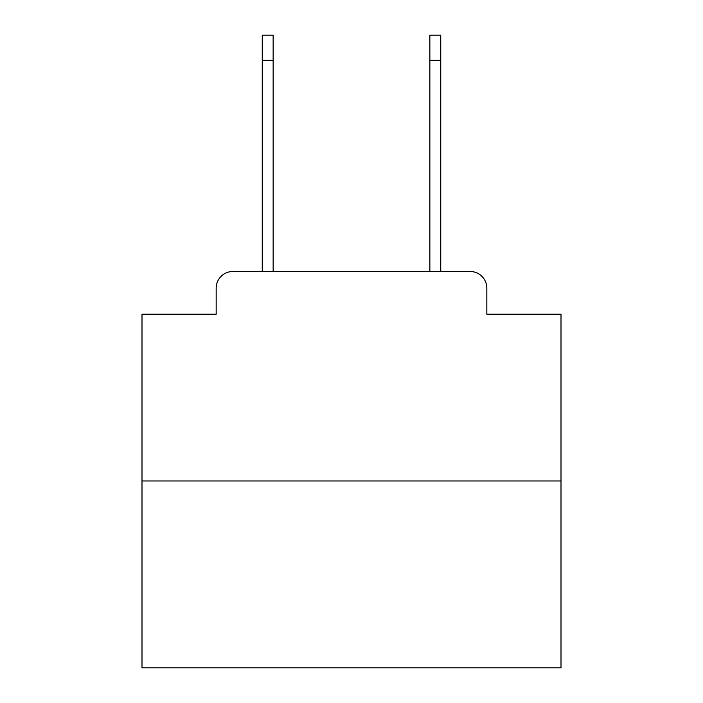 <?xml version="1.0" encoding="UTF-8"?>
<svg xmlns="http://www.w3.org/2000/svg" width="703" height="703" viewBox="0 0 703 703"><rect width="100%" height="100%" fill="white"/><g stroke="black" fill="none" stroke-linecap="round" stroke-linejoin="round"><path stroke-width="1.05" d="M216.164 288.23L216.164 314.206L216.164 288.23A16.758 16.758 0 0 1 232.921 271.472L262.254 271.472L262.254 35.15L273.142 35.15L273.142 271.472L286.139 271.472M561.003 480.975L141.997 480.975L141.997 667.85L561.003 667.85L561.003 314.206L486.836 314.206L486.836 288.23A16.758 16.758 0 0 0 470.079 271.472L232.921 271.472M141.997 480.975L141.997 314.206L216.164 314.206M416.861 271.472L429.858 271.472L429.858 35.15L440.746 35.15L440.746 60.291L429.858 60.291M440.746 60.291L440.746 271.472L470.079 271.472M486.836 314.206L486.836 288.23M262.254 60.291L273.142 60.291"/></g></svg>
